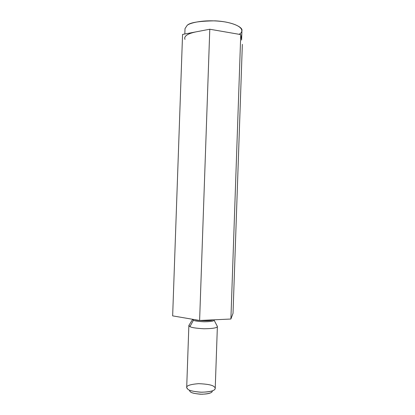 <?xml version="1.0" encoding="UTF-8"?>
<svg xmlns="http://www.w3.org/2000/svg" width="415" height="415" viewBox="0 0 415 415"><rect width="100%" height="100%" fill="white"/><g stroke="black" fill="none" stroke-linecap="round" stroke-linejoin="round"><path stroke-width="0.62" d="M230.896 319.026L240.757 34.59L209.788 29.232L199.61 320.479L230.896 319.026L233.023 313.335L242.344 44.343L233.023 313.335L230.896 319.026L199.61 320.479L209.788 29.232L182.559 34.435L172.656 315.877L199.61 320.479L172.656 315.877L182.559 34.435L209.788 29.232L240.757 34.59L230.896 319.026M241.572 39.601L240.757 34.59L241.608 40.089M212.252 390.909C212.636 392.694 209.222 393.804 202.006 394.25C195.247 393.819 191.346 392.984 190.303 391.744C191.222 392.829 194.614 393.653 200.476 394.219C207.293 394.188 211.194 393.311 212.169 391.589M188.867 325.49L186.698 387.444L187.736 389.125C188.95 390.577 193.577 391.615 201.612 392.227C210.53 391.89 215.069 390.629 215.224 388.44L217.377 326.486C217.247 327.902 212.729 328.659 203.827 328.768C195.792 328.27 191.159 327.544 189.93 326.589L188.867 325.49L189.214 324.914M213.881 319.82L214.047 320.178C213.964 321.179 210.592 321.718 203.926 321.786C197.893 321.428 194.402 320.909 193.452 320.23L189.93 326.589C191.165 327.549 195.828 328.281 203.905 328.768C212.828 328.649 217.32 327.881 217.382 326.46L217.076 325.889L217.377 326.486M192.705 319.301L188.872 325.464L189.93 326.589L193.452 320.23L192.664 319.296L193.452 320.23C194.402 320.909 197.893 321.428 203.926 321.786C210.592 321.718 213.964 321.179 214.047 320.178L213.912 319.851M194.868 319.669C196.793 320.728 210.685 321.345 213.16 319.851C210.685 321.345 196.793 320.728 194.868 319.669M189.525 390.8L190.303 391.744M213.933 386.583C214.954 387.185 215.349 387.973 215.105 388.948C213.922 391.07 209.046 392.154 200.476 392.191C193.115 391.49 188.867 390.468 187.736 389.125L186.781 387.958C185.894 385.81 189.857 384.378 198.661 383.662C207.261 384.046 212.35 385.021 213.933 386.583M184.68 38.102C185.007 35.415 188.763 33.34 195.942 31.877C187.398 33.714 183.746 36.219 184.971 39.399M241.613 39.845L241.935 30.606C243.091 27.214 231.746 21.559 214.929 20.843C198.738 21.066 189.458 22.612 187.077 25.481L185.012 28.619L184.825 34.004M187.077 25.481C189.266 22.944 205.135 18.784 225.329 21.964C244.617 25.663 243.641 32.24 239.05 34.295M213.901 319.815L217.382 326.46"/></g></svg>
